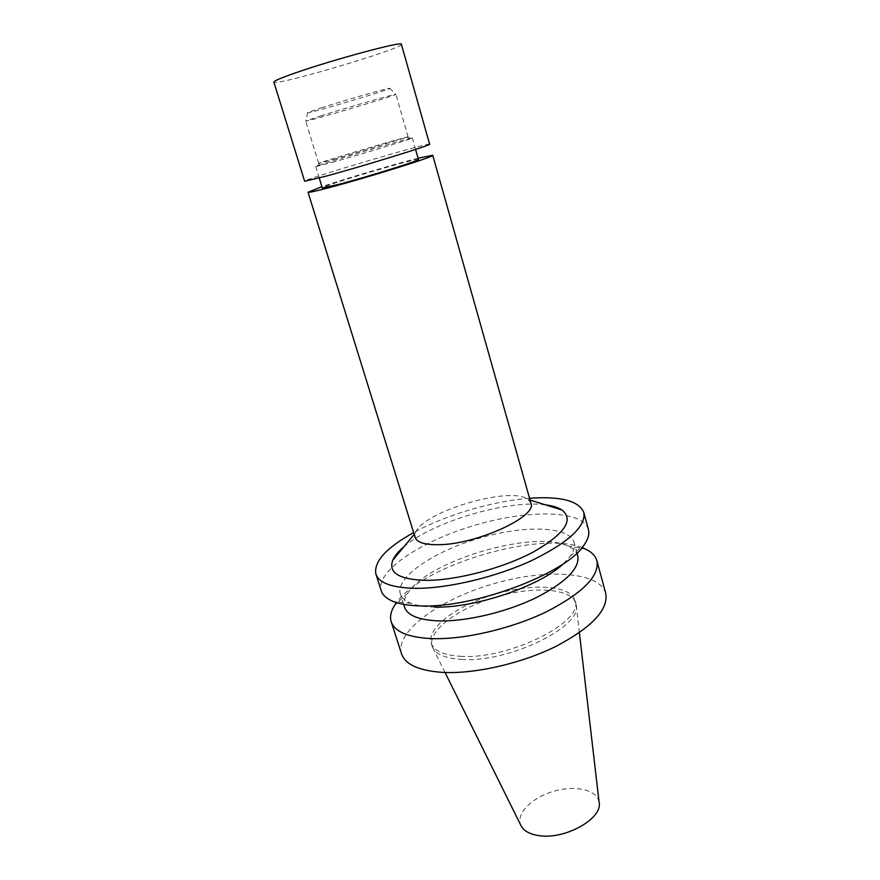 <?xml version="1.0" encoding="UTF-8"?>
<svg xmlns="http://www.w3.org/2000/svg" width="880" height="880" viewBox="0 0 880 880"><rect width="100%" height="100%" fill="white"/><g stroke="black" fill="none" stroke-linecap="round" stroke-linejoin="round"><path stroke-width="0.66" stroke-dasharray="4.4 3.3" d="M599.082 802.109C597.234 789.69 574.959 784.883 553.344 791.406C531.663 797.709 515.603 813.879 520.817 825.286M461.505 659.406C508.321 663.135 583.638 626.098 576.136 604.692L575.883 603.57C571.494 588.104 533.258 585.871 495.792 597.102C458.249 608.091 427.394 630.784 432.135 646.151L432.531 647.229C435.809 654.324 445.467 658.383 461.505 659.406M460.537 656.282C508.464 660.022 585.079 621.511 575.036 600.534C570.669 585.156 532.433 583 494.934 594.231C457.369 605.231 426.481 627.858 431.189 643.137C433.851 650.826 443.63 655.204 460.537 656.282M605.726 593.318C599.302 571.076 544.599 568.447 491.975 584.221C439.241 599.654 394.79 631.653 401.522 653.807M582.054 547.657C539.385 530.508 422.961 564.993 396.506 602.613M577.775 555.797C576.554 551.617 573.155 548.317 567.567 545.897C533.434 529.474 427.383 560.89 407.704 593.252C404.338 598.323 403.282 602.943 404.536 607.112M563.475 563.673L570.317 556.116C573.925 550.979 575.19 546.414 574.09 542.432C569.294 525.778 523.446 525.008 478.423 538.483C433.334 551.705 395.296 577.324 400.334 593.901C401.599 597.839 405.141 600.985 410.96 603.317C416.856 605.627 424.677 606.881 434.445 607.079M588.401 529.397C582.659 509.762 527.857 509.399 474.54 525.36C421.124 541.013 375.364 571.164 381.249 590.766M529.562 498.267C492.91 500.995 445.863 514.932 413.633 532.609M545.391 504.834C507.815 499.51 432.553 521.807 403.931 546.733M530.926 503.129L528.066 499.422C511.038 485.485 422.213 511.797 415.514 532.763L415.14 537.427M418.088 158.202C394.163 164.219 345.246 178.706 321.915 186.692M418.451 159.478C419.353 156.981 320.188 186.362 322.3 187.957M332.079 162.404C357.83 155.221 405.559 140.789 411.224 138.512L412.324 138.006C413.523 136.543 313.94 166.034 315.744 166.606L332.079 162.404M333.85 159.456L408.122 136.917C409.321 135.652 316.976 162.998 318.67 163.416L333.85 159.456M320.672 115.94C346.291 107.844 394.262 94.028 395.725 94.303L395.934 94.325C397.683 94.974 304.579 122.551 305.701 121.055L320.672 115.94M321.167 107.866C344.498 100.353 388.168 87.89 389.686 88.275C396.429 87.791 301.73 115.841 307.648 112.574L321.167 107.866M401.401 44.297C404.25 48.213 273.603 86.911 273.867 82.082M429.616 144.221C430.661 141.779 302.423 179.762 304.634 181.247M579.392 632.698L576.136 604.692M445.06 672.496L432.531 647.229M575.883 603.57L575.036 600.534M432.135 646.151L431.189 643.137M407.704 593.252L397.056 602.789M567.567 545.897L581.691 548.097M577.005 553.003L574.09 542.432M403.656 604.351L400.334 593.901M570.317 556.116L584.177 544.885M410.96 603.317L393.217 601.458M415.514 532.763L414.183 534.369M528.066 499.422L530.057 500.049M415.58 149.435L412.324 138.006M319.231 177.98L315.744 166.606M319.803 163.24L316.943 166.441M407.088 137.379L411.224 138.512M408.122 136.917L395.934 94.325M318.67 163.416L305.701 121.055M307.648 112.574L305.866 120.923M389.686 88.275L395.725 94.303"/><path stroke-width="1.32" d="M445.06 672.496L520.817 825.286C523.336 830.588 529.122 833.987 538.153 835.494C564.245 840.378 603.35 818.51 599.082 802.109L579.392 632.698M396.506 602.613L395.23 604.428C390.973 610.753 389.631 616.528 391.215 621.753L401.522 653.807C405.163 664.411 418.605 670.582 441.859 672.342C473.825 674.289 520.795 663.74 555.786 646.459C591.998 627.297 608.652 609.576 605.726 593.318L596.915 560.824C595.397 555.577 591.129 551.463 584.111 548.471L582.054 547.657M391.215 621.753C394.647 631.719 408.001 637.34 431.266 638.594C463.265 639.859 510.554 629.024 545.952 612.029C582.582 593.219 599.577 576.147 596.915 560.824M403.656 604.351L404.536 607.112C407.44 615.472 418.836 620.07 438.746 620.895C465.751 621.654 505.241 612.458 534.864 598.312C565.609 582.681 579.909 568.502 577.775 555.797L577.005 553.003M434.445 607.079C474.155 608.542 540.54 586.047 563.475 563.673M413.633 532.609C386.265 547.778 373.681 561.594 375.881 574.068L381.249 590.766C382.679 595.199 386.661 598.763 393.217 601.458C400.103 604.208 409.365 605.704 421.025 605.935C474.738 608.179 567.446 572.869 584.177 544.885C588.214 539.066 589.622 533.907 588.401 529.397L583.803 512.479C578.864 500.819 560.78 496.078 529.562 498.267M375.881 574.068C379.005 583.088 392.216 587.84 415.503 588.335C447.546 588.588 495.308 577.313 531.289 560.747C568.568 542.487 586.069 526.405 583.803 512.479M403.931 546.733C398.398 551.408 394.691 555.874 392.821 560.131C388.069 572.803 399.135 579.557 426.03 580.371C456.478 580.492 502.876 568.271 533.456 551.936C564.652 533.896 574.167 519.926 562.012 510.015C558.118 507.463 552.574 505.736 545.391 504.834M321.915 186.692L308.033 192.225L415.14 537.427C416.911 542.399 424.578 544.83 438.13 544.709C475.915 544.808 537.856 516.439 530.926 503.129L432.74 155.287L418.088 158.202M308.033 192.225C308.451 192.742 315.436 191.224 329.01 187.671C366.828 177.793 436.436 155.991 432.74 155.287M319.231 177.98L322.3 187.957L338.734 184.371C367.906 176.737 421.135 160.072 418.451 159.478L415.58 149.435M294.074 73.359C331.804 59.983 403.964 40.568 401.401 44.297L429.616 144.221C433.202 144.496 363.341 166.078 325.534 176.286L304.634 181.247L273.867 82.082C273.79 81.037 280.533 78.133 294.074 73.359M397.056 602.789L395.23 604.428M581.691 548.097L584.111 548.471M414.183 534.369L392.821 560.131M530.057 500.049L562.012 510.015"/></g></svg>
